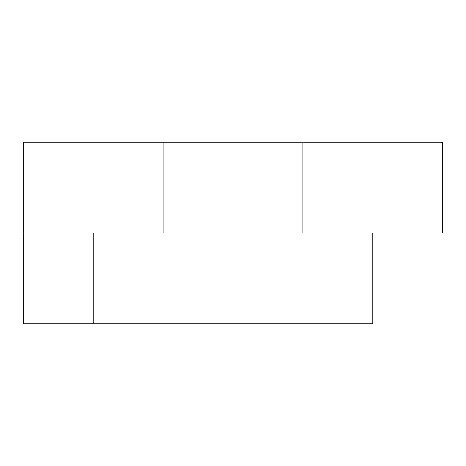 <?xml version="1.0" encoding="UTF-8"?>
<svg xmlns="http://www.w3.org/2000/svg" width="466" height="466" viewBox="0 0 466 466"><rect width="100%" height="100%" fill="white"/><g stroke="black" fill="none" stroke-linecap="round" stroke-linejoin="round"><path stroke-width="0.7" d="M23.3 233L23.3 142.206L163.106 142.206L163.106 233L23.3 233L23.3 323.794L93.194 323.794L93.194 233L23.3 233L23.3 323.794M302.894 142.206L442.7 142.206L442.7 233L302.894 233L302.894 142.206L163.106 142.206L163.106 233L302.894 233M372.806 233L372.806 323.794L93.194 323.794"/></g></svg>
